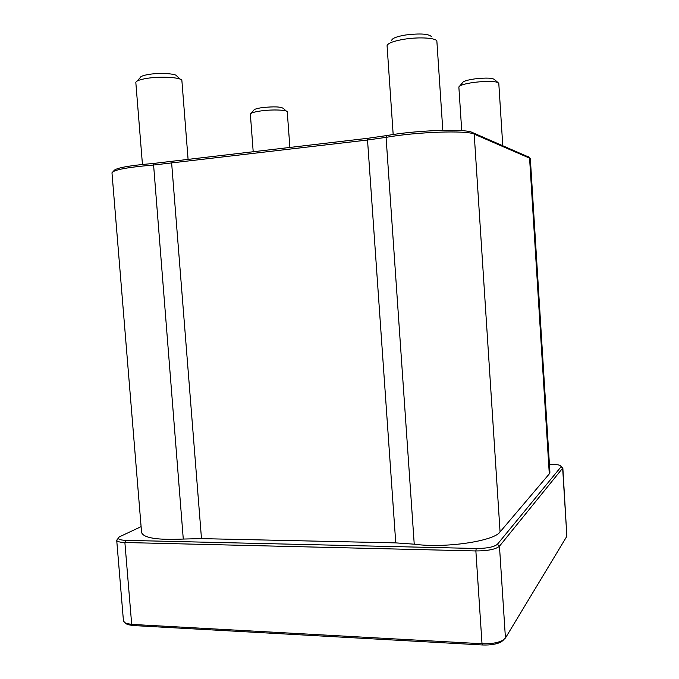 <?xml version="1.0" encoding="UTF-8"?>
<svg xmlns="http://www.w3.org/2000/svg" width="679" height="679" viewBox="0 0 679 679"><rect width="100%" height="100%" fill="white"/><g stroke="black" fill="none" stroke-linecap="round" stroke-linejoin="round"><path stroke-width="1.02" d="M125.573 623.254L127.44 624.561L132.761 625.52L482.582 644.974C490.484 645.262 496.739 644.218 501.348 641.85L503.648 639.83M528.703 157.053L472.228 132.439L474.205 134.136L530.324 158.479L549.914 472.338L549.294 473.891L500.067 531.937C493.939 541.231 444.516 548.488 414.232 544.185L395.755 542.886L201.485 538.625L183.279 539.05C157.545 540.204 143.642 538.031 141.588 532.54L111.976 172.831C113.359 169.877 127.117 167.28 153.233 165.056L367.526 140.018L386.079 137.353C416.286 131.896 467.101 130.139 474.205 134.136L500.067 531.937M472.228 132.439C465.285 128.535 416.278 130.198 387.106 135.511L368.018 138.27L153.471 163.452C127.321 165.701 114.047 168.307 113.648 171.269M118.324 538.15L116.712 540.229C117 541.57 119.725 542.334 124.885 542.513L475.869 550.949C487.887 550.898 495.755 549.319 499.464 546.213L562.653 468.154L561.261 466.218M549.413 464.334L550.313 464.334C555.201 464.343 558.596 464.742 560.489 465.539L561.117 466.736L497.427 544.244C494.066 547.019 486.996 548.437 476.2 548.488L125.683 540.348C118.986 540.026 116.915 538.846 119.47 536.809L141.105 526.649M562.823 467.695L566.863 536.266L505.439 638.031L502.893 640.263C497.766 642.886 490.807 644.048 482.014 643.734L131.692 624.391L125.776 623.339L123.476 621.192L116.712 540.229M142.446 164.437L135.825 82.499C136.165 80.886 139.908 79.502 147.054 78.348C161.313 76.04 181.972 77.448 181.887 80.589L188.117 159.752M180.359 79.248L176.947 76.243C176.93 73.671 160.456 72.517 149.1 74.376C143.396 75.301 140.392 76.43 140.095 77.745L137.15 81.03M253.216 151.977L250.364 114.182C250.729 112.969 254.286 111.882 261.042 110.915C272.491 109.302 287.353 109.888 287.259 111.882L289.899 147.598M286.436 111.161L283.304 108.419C280.885 106.688 273.9 106.416 262.34 107.605C256.951 108.385 254.099 109.268 253.785 110.253L251.077 113.368M393.175 134.527L387.072 45.68C387.811 43.159 393.642 40.986 404.565 39.17C419.605 36.768 436.767 37.956 436.877 41.266L442.81 130.317M431.538 36.717C428.831 33.823 420.225 33.246 405.719 34.977C397.011 36.437 392.335 38.202 391.698 40.256M461.72 130.648L458.86 87.014C459.556 85.299 464.64 83.755 474.12 82.363C488.269 80.809 496.485 81.098 498.785 83.22L502.766 145.578M497.775 82.363L494.524 79.613C492.64 77.881 486.071 77.644 474.799 78.891C467.237 80.003 463.163 81.268 462.577 82.668L459.742 85.978M549.294 473.891L529.552 157.766L527.956 156.416M387.106 135.511L386.079 137.353L414.232 544.185M368.018 138.27L367.526 140.018L395.755 542.886M172.415 161.627L171.66 163.291L201.485 538.625M153.471 163.452L183.279 539.05M497.427 544.244L499.464 546.213L505.439 638.031M566.863 536.266L562.653 468.154L561.117 466.736M476.2 548.488L475.869 550.949L482.014 643.734L482.582 644.974M125.683 540.348L124.885 542.513L131.692 624.391L132.761 625.52M501.348 641.85L502.893 640.263M127.44 624.561L125.776 623.339"/></g></svg>
